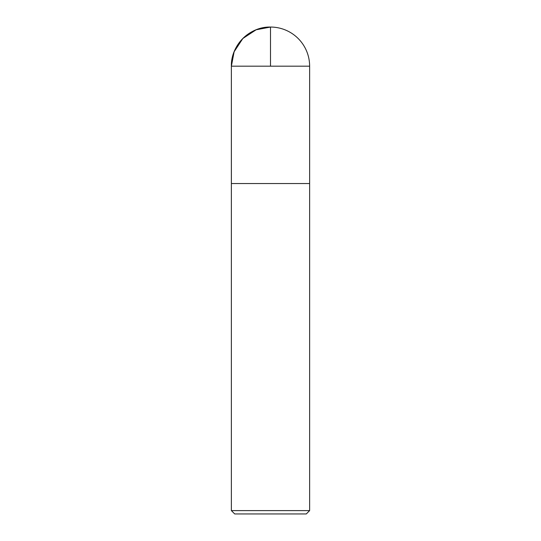 <?xml version="1.0" encoding="UTF-8"?>
<svg xmlns="http://www.w3.org/2000/svg" width="541" height="541" viewBox="0 0 541 541"><rect width="100%" height="100%" fill="white"/><g stroke="black" fill="none" stroke-linecap="round" stroke-linejoin="round"><path stroke-width="0.81" d="M309.628 510.609L231.372 510.609L234.713 513.95L306.287 513.95L309.628 510.609L309.628 183.555L231.386 183.555L309.628 183.555L309.628 66.178A39.128 39.128 0 0 0 270.5 27.05A39.128 39.128 0 0 0 231.372 66.178C230.831 45.268 249.59 26.509 270.5 27.05M231.372 510.609L231.372 66.178L309.628 66.178M270.5 66.178L270.5 27.05L256.096 29.796L242.835 38.512L234.118 51.774L231.372 66.178L231.386 183.555L270.5 183.555"/></g></svg>
